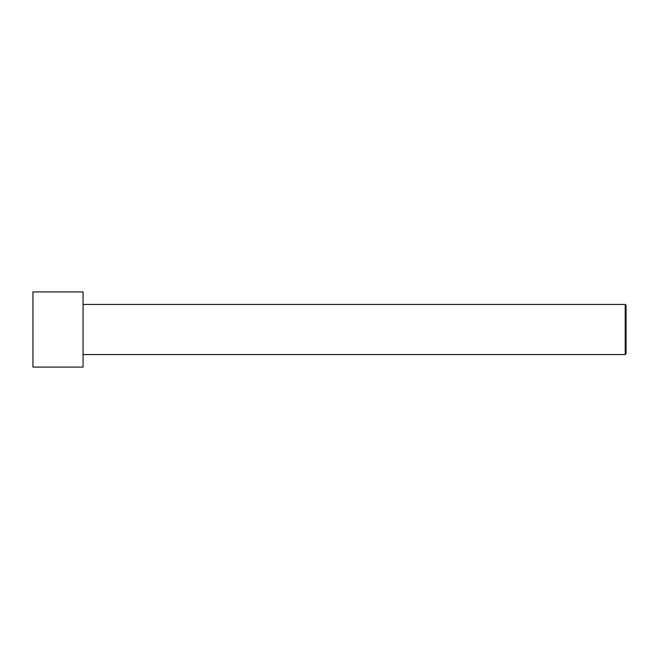 <?xml version="1.0" encoding="UTF-8"?>
<svg xmlns="http://www.w3.org/2000/svg" width="659" height="659" viewBox="0 0 659 659"><rect width="100%" height="100%" fill="white"/><g stroke="black" fill="none" stroke-linecap="round" stroke-linejoin="round"><path stroke-width="0.99" d="M32.95 367.088L32.95 291.912L83.075 291.912L83.075 367.088L32.95 367.088M83.075 354.558L625.218 354.558L625.218 304.442L626.05 305.274L626.05 353.726L625.218 354.558M83.075 304.442L625.218 304.442"/></g></svg>
